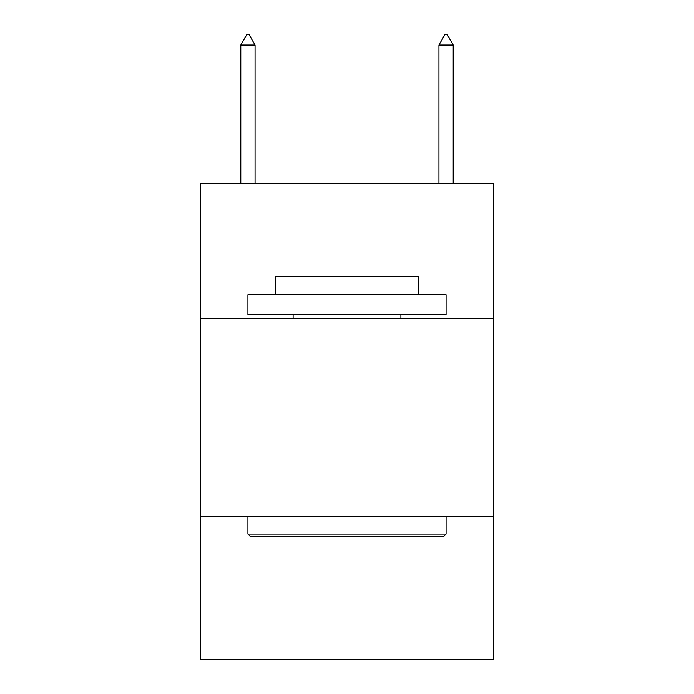 <?xml version="1.0" encoding="UTF-8"?>
<svg xmlns="http://www.w3.org/2000/svg" width="694" height="694" viewBox="0 0 694 694"><rect width="100%" height="100%" fill="white"/><g stroke="black" fill="none" stroke-linecap="round" stroke-linejoin="round"><path stroke-width="1.04" d="M493.642 318.468L493.642 183.719L200.358 183.719L200.358 318.468L493.642 318.468L493.642 659.3L200.358 659.3L200.358 318.468M493.642 516.622L200.358 516.622M250.3 536.445L247.923 534.059L446.077 534.059L443.7 536.445L250.3 536.445M446.077 294.69L446.077 314.503L247.923 314.503L247.923 294.69L446.077 294.69M275.665 294.69L275.665 276.455L418.335 276.455L418.335 294.69M446.077 516.622L446.077 534.059M247.923 516.622L247.923 534.059M400.898 314.503L400.898 318.468M293.102 314.503L293.102 318.468M255.054 45.006L249.111 34.7L246.734 34.7L240.783 45.006L255.054 45.006L255.054 183.719M240.783 45.006L240.783 183.719M444.889 34.7L447.266 34.7L453.217 45.006L438.946 45.006L444.889 34.7M453.217 183.719L453.217 45.006M438.946 183.719L438.946 45.006"/></g></svg>
